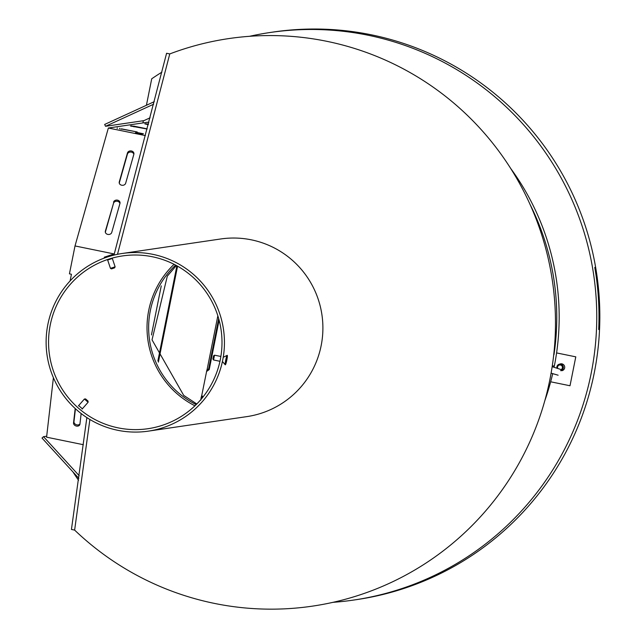 <?xml version="1.0" encoding="UTF-8"?>
<svg xmlns="http://www.w3.org/2000/svg" width="641" height="641" viewBox="0 0 641 641"><rect width="100%" height="100%" fill="white"/><g stroke="black" fill="none" stroke-linecap="round" stroke-linejoin="round"><path stroke-width="0.96" d="M552.23 366.179L554.225 366.588A249.958 248.203 81.6 0 1 554.104 367.189M552.71 373.599A249.958 248.203 81.6 0 1 544.842 400.593M554.225 366.588L552.117 366.9M553.736 354.729L553.976 354.689A249.958 248.203 -98.4 0 0 530.003 204.327M510.597 168.327A249.958 248.203 -98.4 0 1 554.385 365.787L552.246 366.099M158.383 362.149L177.565 266.175M151.444 334.963L161.252 285.878M176.892 265.799L157.878 360.955M120.941 128.905L137.23 131.974L121.79 128.913L120.869 129.234M133.857 154.265L125.66 183.246A3.277 2.716 -178 0 1 122.046 185.281A3.277 2.716 -178 0 1 119.194 182.477A3.277 2.716 -178 0 1 119.274 181.94L127.471 152.959A3.277 2.716 -178 0 1 131.084 150.923A3.277 2.716 -178 0 1 133.937 153.728A3.277 2.716 -178 0 1 133.857 154.265A3.277 2.716 2 0 0 130.7 152.045A3.277 2.716 2 0 0 127.431 154.104L119.25 183.054M119.939 203.477A3.277 2.716 2 0 0 116.79 201.226A3.277 2.716 2 0 0 113.521 203.285L105.34 232.234M148.84 122.551L147.422 122.263L108.361 128.016L75.013 245.944L69.436 273.843L71.431 274.252L70.101 280.926M147.126 129.033L130.411 125.973L134.121 126.189L147.174 128.857M135.507 132.719L137.046 132.495L143.448 133.793L141.893 134.025L135.499 132.751M113.561 202.139A3.277 2.716 -178 0 1 117.183 200.104A3.277 2.716 -178 0 1 120.035 202.909A3.277 2.716 -178 0 1 119.947 203.445L111.75 232.427A3.277 2.716 -178 0 1 108.137 234.462A3.277 2.716 -178 0 1 105.284 231.657A3.277 2.716 -178 0 1 105.372 231.121L113.521 203.285M75.454 408.75L73.971 421.65A3.277 2.556 -160.4 0 0 76.199 424.679A3.277 2.556 -160.4 0 0 79.949 423.957M81.143 413.533L79.925 424.166A3.277 2.556 19.6 0 1 79.821 424.614A3.277 2.556 19.6 0 1 76.151 426.009A3.277 2.556 19.6 0 1 73.539 422.86L75.189 408.509M145.387 135.588L108.361 128.016M148.271 124.715L144.81 123.849L148.448 124.05M114.234 253.964L75.013 245.944M83.354 444.702L46.585 437.178L53.403 377.701M153.656 104.211L105.525 126.293L104.675 124.434L154.321 101.655M150.098 117.8L143.921 120.636L105.525 126.293M46.697 436.192L43.508 436.665L42.01 438.051L78.827 478.354M79.196 475.726L43.508 436.665M78.563 480.317A286.839 284.82 -98.4 0 1 73.106 472.177L73.122 472.105M142.895 122.928L143.336 120.724M146.42 105.276L151.717 78.787A286.839 284.82 -98.4 0 1 161.869 72.169M595.08 267.377L595.08 267.377A286.839 284.82 81.6 0 1 598.99 329.49L598.702 329.482M598.99 329.49L598.702 329.53A286.839 284.82 -98.4 0 0 594.792 267.425M332.983 602.332A286.839 284.82 -98.4 0 0 353.728 600.048L356.805 599.599A286.839 284.82 -98.4 0 0 596.747 274.284A286.839 284.82 -98.4 0 0 273.13 32.05L270.061 32.507A286.839 284.82 -98.4 0 0 249.541 36.305M559.681 364.16A3.485 3.461 81.6 0 1 564.673 366.764A3.485 3.461 81.6 0 1 561.756 370.714M353.728 600.048A286.839 284.82 -98.4 0 0 593.67 274.733A286.839 284.82 -98.4 0 0 270.061 32.507M556.588 352.919L575.786 356.845L570.009 385.754L550.667 381.796M562.942 370.306L560.563 370.658A3.277 3.253 -98.4 0 0 563.311 366.94A3.277 3.253 -98.4 0 0 556.893 366.764A3.277 3.253 -98.4 0 0 556.877 367.958M557.67 368.198A2.46 2.444 81.6 0 1 559.064 365.154A2.46 2.444 81.6 0 1 562.173 366.34A2.46 2.444 81.6 0 1 561.236 369.553M113.962 255.11L166.588 53.275L169.777 53.924L117.495 254.317L169.777 53.924A286.839 284.828 81.6 0 1 454.942 104.066A286.839 284.828 81.6 0 1 549.898 379.472A286.839 284.828 81.6 0 1 356.652 595.946A286.839 284.828 81.6 0 1 74.628 530.091L89.892 419.494L74.628 530.091L71.439 529.442L86.864 417.595M321.149 345.675A89.78 89.147 81.6 0 1 246.833 416.618A89.78 89.147 -98.4 0 0 321.934 314.795A89.78 89.147 -98.4 0 0 220.64 238.981A89.78 89.147 81.6 0 1 321.149 345.675M196.178 404.599A85.686 85.085 81.6 0 1 175.61 265.11M47.867 324.442A89.78 89.147 -98.4 0 0 148.367 431.137A89.78 89.147 -98.4 0 0 223.477 329.314A89.78 89.147 -98.4 0 0 122.183 253.491A89.78 89.147 -98.4 0 0 47.867 324.442M50.254 324.931A87.32 86.711 -98.4 0 0 148.015 428.701A87.32 86.711 -98.4 0 0 221.057 329.666A87.32 86.711 -98.4 0 0 122.543 255.927A87.32 86.711 -98.4 0 0 50.254 324.931M174.08 264.308A87.32 86.711 -98.4 0 0 148.72 310.412A87.32 86.711 -98.4 0 0 194.936 405.801M107.672 260.03L112.327 258.459M82.36 408.814L78.667 405.569M107.632 259.934L110.46 268.371L115.1 266.832M113 255.35L113.401 254.173L104.275 257.209L105.052 257.802M114.587 267.858L111.494 268.891L114.587 267.858M88.041 401.074L88.113 402.244L84.412 399.031L85.59 398.926L88.041 401.074L85.565 398.942M220.881 356.468L214.527 355.186L213.549 359.97L219.959 361.3M226.129 361.484L226.698 358.327L225.888 361.436M225.552 360.971A4.832 0.537 -78.4 0 1 227.194 355.354A4.832 0.537 -78.4 0 1 226.802 360.186A4.832 0.537 -78.4 0 1 225.263 364.793A4.832 0.537 -78.4 0 1 225.552 360.971M213.549 359.97L212.924 359.008L213.573 355.819L214.527 355.186M217.852 315.805L207.195 369.104L208.541 369.424L206.739 370.762L207.195 369.104M206.739 370.762L201.763 395.393A135.147 134.201 -98.4 0 0 202.957 397.043M201.595 398.71L201.058 397.981L201.763 395.393M201.058 397.981L200.809 400.136M137.046 132.495L136.918 133.128M105.372 231.121L105.332 232.194M73.539 422.86L73.971 421.65M119.274 181.94L119.242 183.014M131.669 125.772L131.557 126.317M134.121 126.189L133.993 126.862M117.271 127.896L117.159 128.44M119.723 128.312L119.595 128.977M146.068 123.657L145.956 124.194M127.471 152.959L127.431 154.104M201.771 398.502A136.813 135.852 81.6 0 1 201.13 397.636M201.418 396.555A136.004 135.051 -98.4 0 0 202.34 397.805M218.693 318.617L208.541 369.424L209.222 369.585L206.53 371.516M201.466 396.483A135.956 135.003 -98.4 0 0 202.396 397.749M209.222 369.585L219.102 320.123M561.853 363.84L559.609 364.176M196.803 403.974L183.703 395.385L152.029 339.834L167.309 276.143L176.387 265.526M220.64 238.981L122.183 253.491M246.833 416.618L148.367 431.137M551.084 373.166L558.127 375.209M552.157 366.676L561.404 369.657M112.303 258.387L115.124 266.816L114.603 267.85M111.494 268.891L110.46 268.371M82.104 409.102L88.113 402.244M78.402 405.873L84.42 399.006M222.731 361.853L225.263 364.793M223.709 357.053L227.194 355.354"/></g></svg>
